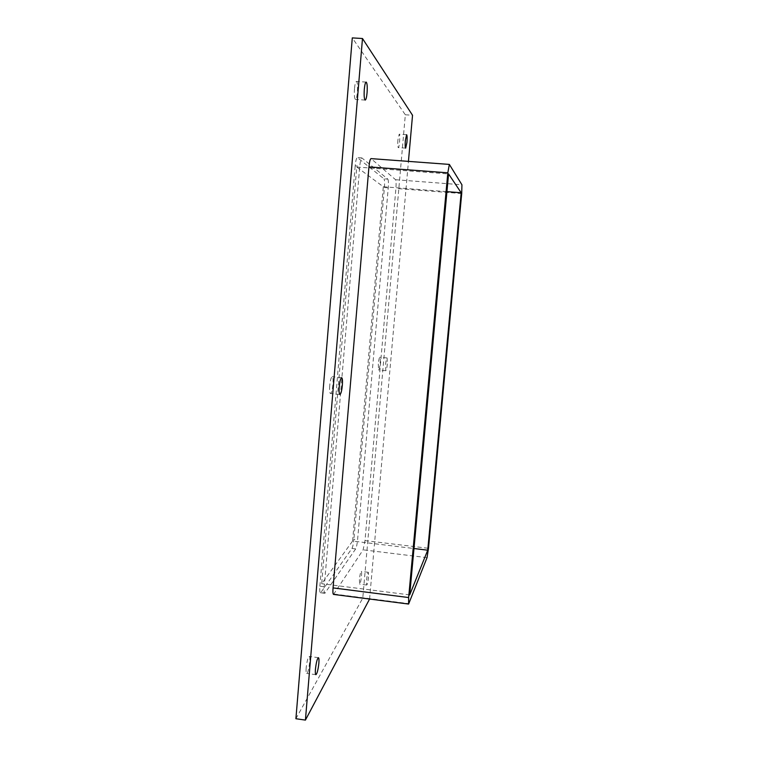 <?xml version="1.0" encoding="UTF-8"?>
<svg xmlns="http://www.w3.org/2000/svg" width="758" height="758" viewBox="0 0 758 758"><rect width="100%" height="100%" fill="white"/><g stroke="black" fill="none" stroke-linecap="round" stroke-linejoin="round"><path stroke-width="0.57" stroke-dasharray="3.79 2.84" d="M368.521 576.933C368.009 581.68 367.412 584.38 366.72 585.034L366.531 580.401C367.043 575.635 367.649 572.925 368.331 572.29L368.521 576.933M359.415 579.5L359.643 584.134C360.685 584.551 362.381 571.248 361.263 571.409C360.552 572.044 359.927 574.735 359.415 579.5M329.692 385.85C329.379 390.484 329.635 393.042 330.46 393.506C332.411 394.094 334.231 376.527 332.194 376.707C331.113 377.238 330.28 380.279 329.692 385.85M387.357 363.916C386.931 368.037 386.419 370.311 385.822 370.728L385.557 364.769C385.983 360.628 386.495 358.354 387.092 357.956L387.357 363.916M378.28 364.048L378.593 370.008C379.72 370.416 381.037 357.065 379.862 357.245C379.237 357.643 378.716 359.908 378.28 364.048M306.166 667.874C305.919 671.294 306.09 673.142 306.677 673.398C308.44 674.014 311.093 656.276 309.226 656.428C307.956 657.394 306.933 661.203 306.166 667.874M397.912 139.917C397.599 144.456 397.723 147.014 398.291 147.602C399.438 147.999 400.404 133.986 399.21 134.204L397.912 139.917M354.469 88.724C354.09 94.996 354.431 98.568 355.483 99.44C357.482 99.999 358.449 81.21 356.393 81.457C355.549 81.741 354.905 84.157 354.469 88.724M369.582 599.047L408.439 161.388M333.539 594.414L363.129 549.834L364.996 540.606L395.913 188.448C396.273 183.644 396.159 180.736 395.581 179.722L371.022 158.612M295.904 718.726L362.779 598.071L405.331 114.78L352.29 37.9M387.85 179.125C388.456 180.148 388.589 183.057 388.238 187.851L357.596 539.715C357.132 544.272 356.487 547.342 355.673 548.915L324.803 593.296C324.14 592.964 323.96 590.795 324.253 586.787L359.766 166.201C360.277 161.047 360.988 158.289 361.898 157.939L387.85 179.125L383.984 178.831L357.35 157.598C356.412 157.958 355.691 160.705 355.18 165.85L359.766 166.201M405.331 114.78L412.532 115.263M362.779 598.071L369.629 598.953M352.593 541.06L383.302 186.733L356.753 167.025L321.686 583.707L352.593 541.06L413.982 548.517M383.302 186.733L446.936 191.66M324.253 586.787L319.867 586.218C319.573 590.236 319.762 592.405 320.435 592.737L325.305 592.927M355.673 548.915L351.949 548.46L320.956 592.368M319.867 586.218L355.18 165.85M351.949 548.46C352.783 546.888 353.436 543.827 353.891 539.26L357.596 539.715M388.238 187.851L384.41 187.558L353.891 539.26M384.41 187.558C384.761 182.763 384.619 179.854 383.984 178.831M409.699 594.907L321.686 583.707M356.753 167.025L448.575 173.933M334.022 594.045L408.894 603.643M427.038 557.651L363.129 549.834M364.996 540.606L428.488 548.309M362.087 158.015L357.539 157.683M461.717 193.555L395.913 188.448M395.581 179.722L461.935 184.791M449.447 164.486L371.193 158.687M368.331 572.29L361.263 571.409M366.72 585.034L359.643 584.134M341.659 377.664L332.194 376.707M339.925 394.492L330.46 393.506M387.092 357.956L379.862 357.245M385.822 370.728L378.593 370.008M318.407 657.679L309.226 656.428M315.897 674.677L306.677 673.398M406.62 134.725L399.21 134.204M405.672 148.132L398.291 147.602M366.161 82.091L356.393 81.457M365.204 100.084L355.483 99.44M320.435 592.737L324.803 593.296M361.898 157.939L357.35 157.598"/><path stroke-width="1.14" d="M342.351 385.339C341.773 390.882 340.958 393.933 339.925 394.492C339.139 394.027 338.911 391.469 339.233 386.826C339.821 381.255 340.626 378.204 341.659 377.664C342.445 378.147 342.673 380.715 342.351 385.339M318.862 663.212C318.114 669.845 317.128 673.663 315.897 674.677C315.337 674.421 315.186 672.583 315.442 669.153C316.209 662.473 317.195 658.655 318.407 657.679C318.976 657.953 319.118 659.792 318.862 663.212M406.932 142.419L405.672 148.132C405.132 147.554 405.028 144.986 405.35 140.448L406.62 134.725C407.16 135.331 407.264 137.899 406.932 142.419M367.071 92.827C366.635 97.365 366.01 99.791 365.204 100.084C364.21 99.222 363.906 95.65 364.295 89.368C364.74 84.801 365.365 82.376 366.161 82.091C367.166 83.001 367.469 86.573 367.071 92.827M408.439 161.388L412.532 115.263L362.485 38.506L305.417 720.1L369.582 599.047M333.056 587.905C332.753 591.922 332.914 594.092 333.539 594.414L408.609 604.05L408.638 597.55L333.056 587.905L368.947 166.893L447.817 172.815L449.352 164.41L461.935 184.791L461.717 193.555L428.488 548.309L427.038 557.651L408.609 604.05M449.352 164.41L371.022 158.612C370.15 158.972 369.459 161.729 368.947 166.893M362.485 38.506L352.29 37.9L295.904 718.726L305.417 720.1M413.982 548.517L427.73 550.185L409.699 594.907L448.575 173.933L461.186 192.769L427.73 550.185M446.936 191.66L461.186 192.769M447.817 172.815L408.638 597.55"/></g></svg>
